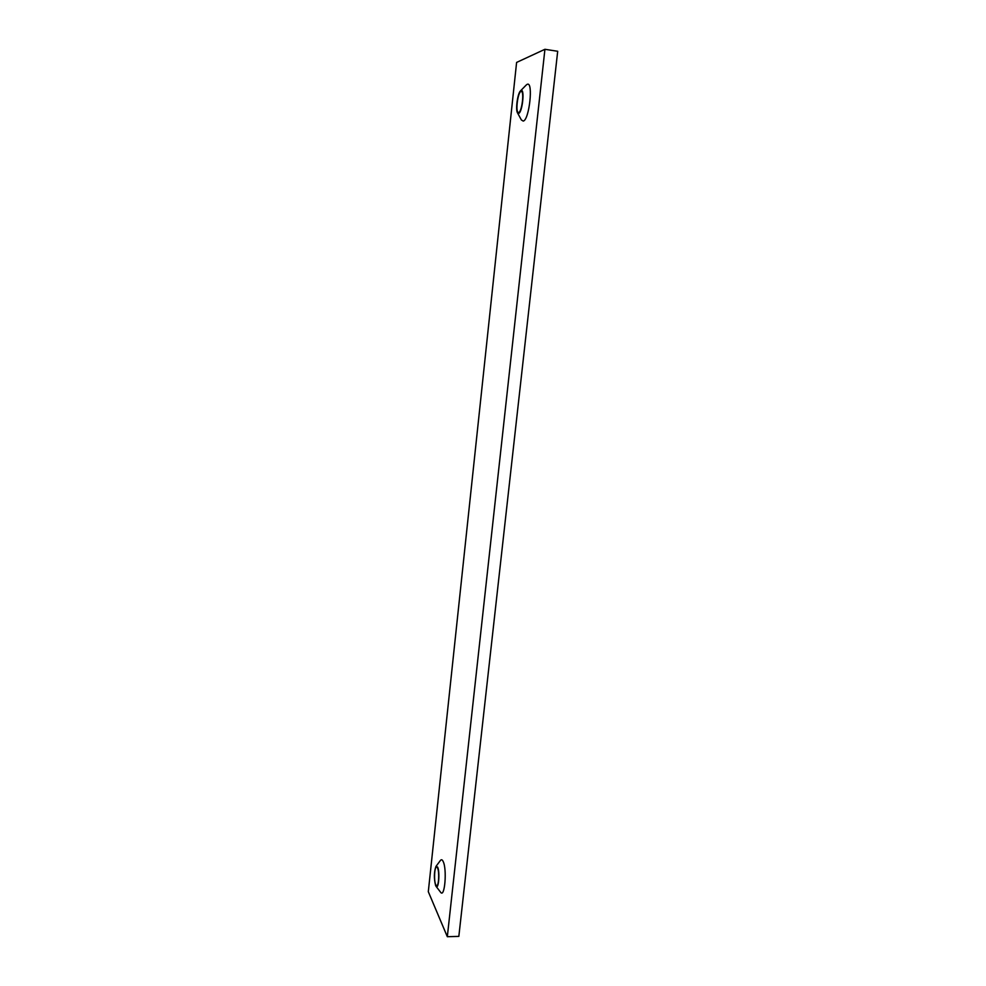 <?xml version="1.0" encoding="UTF-8"?>
<svg xmlns="http://www.w3.org/2000/svg" width="986" height="986" viewBox="0 0 986 986"><rect width="100%" height="100%" fill="white"/><g stroke="black" fill="none" stroke-linecap="round" stroke-linejoin="round"><path stroke-width="1.48" d="M518.587 113.439L517.49 112.823C515.345 109.692 517.601 93.313 520.522 90.848L521.064 90.478C524.971 88.444 522.333 112.823 518.587 113.439M526.228 85.03L527.19 84.328C533.586 80.938 529.285 120.255 523.209 121.081L521.372 119.935M435.627 885.576C433.852 878.353 433.963 871.969 435.972 866.398L437.611 867.064C440.089 871.907 438.597 890.148 436.046 886.328L435.627 885.576M440.409 860.482L440.459 860.408C441.371 859.287 442.258 859.619 443.121 861.419C447.188 869.097 444.772 898.505 440.606 892.256L440.557 892.182M518.698 112.441C521.89 111.973 524.453 91.341 521.298 91.451L520.953 91.488C517.736 92.24 515.271 112.564 518.389 112.466L518.698 112.441M435.713 884.762L436.662 885.798C438.795 886.241 439.485 871.673 437.525 867.877L436.588 866.916C434.481 866.484 433.766 880.843 435.713 884.762M544.925 49.3L516.602 62.426L428.306 891.689L447.324 936.7L544.925 49.3L557.694 51.272L458.835 936.392L447.324 936.7M517.49 112.823L521.421 120.046M520.522 90.848L526.314 84.944M435.972 866.398L440.459 860.408M436.046 886.328L440.606 892.256"/></g></svg>

